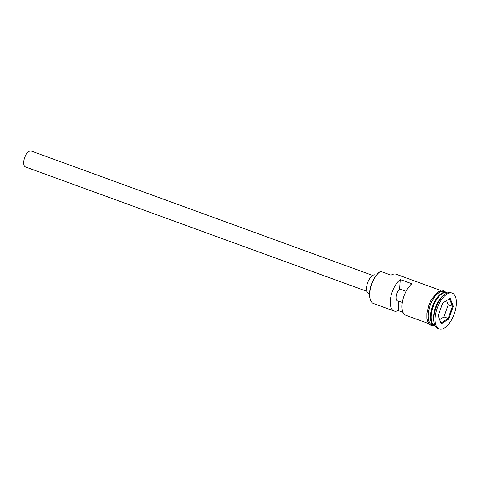 <?xml version="1.0" encoding="UTF-8"?>
<svg xmlns="http://www.w3.org/2000/svg" width="480" height="480" viewBox="0 0 480 480"><rect width="100%" height="100%" fill="white"/><g stroke="black" fill="none" stroke-linecap="round" stroke-linejoin="round"><path stroke-width="0.72" d="M440.862 290.526L396.114 274.218A17.628 8.304 110 0 0 391.11 275.196L380.592 271.362A17.628 8.304 110 0 0 380.49 271.428A17.628 8.304 110 0 0 370.284 299.442L370.116 298.872A17.064 8.04 -70 0 1 379.992 271.752A17.064 8.04 -70 0 1 380.088 271.692M370.284 299.442A17.628 8.304 110 0 0 373.518 303.516L394.092 311.01A17.628 8.304 110 0 0 398.154 310.566L402.96 312.318M366.924 291.354L25.494 166.95A8.46 3.984 -70 0 1 24 159.858A8.46 3.984 -70 0 1 28.89 151.518A8.46 3.984 -70 0 1 31.29 151.05L372.72 275.454M369.546 293.814L368.694 293.502A9.87 4.65 -70 0 1 366.948 285.228A9.87 4.65 -70 0 1 372.654 275.496A9.87 4.65 -70 0 1 375.456 274.95L376.308 275.262M447.402 292.908L447.078 292.794A17.628 8.304 110 0 0 442.08 293.766A17.628 8.304 110 0 0 431.892 311.148A17.628 8.304 110 0 0 435.006 325.92L435.33 326.04M446.724 292.68A17.628 8.304 110 0 0 446.376 292.536A17.628 8.304 110 0 0 441.378 293.514A17.628 8.304 110 0 0 431.19 310.89A17.628 8.304 110 0 0 434.304 325.668A17.628 8.304 110 0 0 434.664 325.776M444.414 294.618A17.628 8.304 110 0 0 444.318 294.684A17.628 8.304 110 0 0 434.112 322.698L434.538 324.12A19.038 8.97 110 0 0 438.03 328.524L439.2 328.95A19.038 8.97 110 0 0 444.6 327.894A19.038 8.97 110 0 0 455.604 309.126A19.038 8.97 110 0 0 452.238 293.172A19.038 8.97 110 0 0 446.838 294.228A19.038 8.97 110 0 0 435.834 312.99A19.038 8.97 110 0 0 439.2 328.95M452.238 293.172L451.068 292.746A19.038 8.97 110 0 0 445.668 293.802A19.038 8.97 110 0 0 445.56 293.868A19.038 8.97 110 0 0 434.538 324.12M428.79 323.652L405.786 315.27A17.628 8.304 -70 0 1 402.498 301.296A17.628 8.304 -70 0 1 411.906 283.794L400.218 279.534A17.628 8.304 110 0 0 390.81 297.036A17.628 8.304 110 0 0 394.092 311.01M446.376 292.536L444.042 291.684A17.628 8.304 110 0 0 439.038 292.662A17.628 8.304 110 0 0 428.85 310.038A17.628 8.304 110 0 0 431.97 324.816L434.304 325.668M402.306 302.388L398.784 301.104A7.05 3.324 -70 0 1 397.716 301.074A7.05 3.324 -70 0 1 396.318 295.968A7.05 3.324 -70 0 1 399.588 288.996L400.218 279.534M398.154 310.566L398.784 301.104M453.24 306.24L448.794 319.002L441.27 323.82L438.198 315.876L442.644 303.12L450.168 298.302L453.24 306.24L452.412 306.3L449.484 298.746L442.644 303.126M399.588 288.996L406.02 291.342M448.2 304.77L452.412 306.3L448.176 318.444L443.97 316.914L448.2 304.77L446.586 300.6M438.222 315.81L441.018 323.034L448.176 318.444L448.794 319.002M439.704 319.644L443.97 316.914M450.168 298.302L449.484 298.746M441.018 323.034L441.27 323.82M431.73 321.702A17.346 8.172 -70 0 1 441.828 293.934A17.346 8.172 -70 0 1 441.858 293.916M444.51 292.692A17.346 8.172 110 0 0 441.594 293.85A17.346 8.172 110 0 0 432.066 308.958A17.346 8.172 110 0 0 432.978 324.348M445.026 292.044A17.772 8.37 110 0 0 439.05 292.536A17.772 8.37 110 0 0 428.562 311.112A17.772 8.37 110 0 0 432.96 325.176M379.992 271.752L380.49 271.428M444.318 294.684L445.56 293.868M433.98 325.548L431.1 325.398L429.462 324.39L427.638 321.534L426.9 318.306L426.9 313.464L428.91 304.89L431.466 299.334L438.084 291.732L443.778 290.688L446.052 292.416"/></g></svg>
